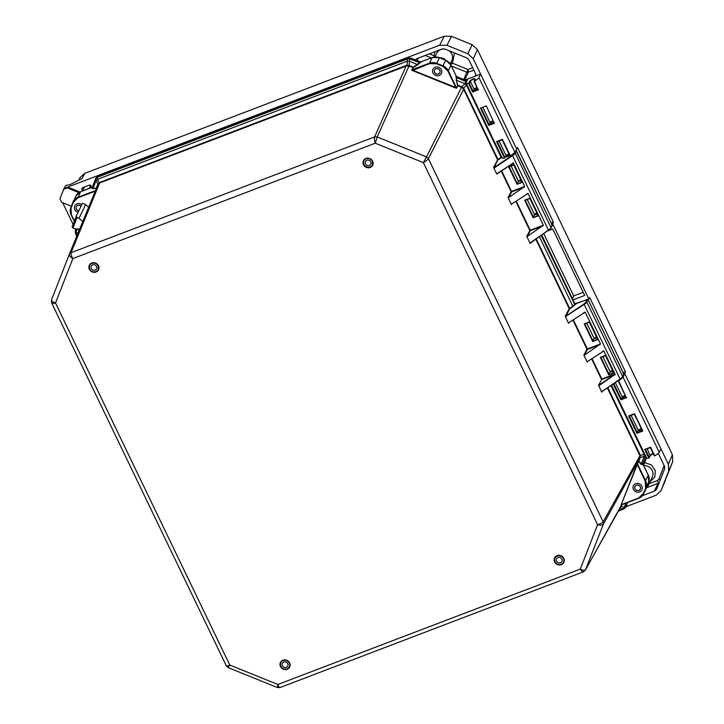 <?xml version="1.0" encoding="UTF-8"?>
<svg xmlns="http://www.w3.org/2000/svg" width="724" height="724" viewBox="0 0 724 724"><rect width="100%" height="100%" fill="white"/><g stroke="black" fill="none" stroke-linecap="round" stroke-linejoin="round"><path stroke-width="1.09" d="M89.251 269.292C88.627 266.052 88.545 269.871 89.07 265.554C91.079 262.893 88.337 265.265 91.731 262.966C95.115 262.586 91.07 262.251 95.668 263.047C98.618 265.129 95.93 262.369 98.573 265.735C99.206 268.984 99.288 265.165 98.763 269.473C96.754 272.143 99.496 269.771 96.102 272.061C92.717 272.441 96.763 272.785 92.165 271.989C89.215 269.907 91.903 272.667 89.251 269.292M563.878 558.376C564.512 561.625 564.593 557.806 564.068 562.114C562.059 564.783 564.801 562.412 561.408 564.702C558.023 565.082 562.068 565.417 557.471 564.63C554.521 562.548 557.209 565.308 554.557 561.933C553.932 558.693 553.851 562.512 554.376 558.195C556.376 555.534 553.643 557.905 557.037 555.607C560.412 555.227 556.376 554.892 560.973 555.679C563.924 557.761 561.236 555 563.878 558.376M280.414 666.505C279.79 663.256 279.708 667.076 280.233 662.768C282.242 660.098 279.5 662.469 282.894 660.179C286.279 659.799 282.233 659.464 286.831 660.252C289.781 662.333 287.093 659.573 289.736 662.949C290.369 666.189 290.451 662.37 289.926 666.686C287.917 669.347 290.659 666.976 287.265 669.275C283.88 669.655 287.926 669.99 283.328 669.193C280.378 667.121 283.066 669.881 280.414 666.505M372.715 161.171C373.349 164.411 373.43 160.592 372.905 164.909C370.896 167.579 373.638 165.208 370.245 167.497C366.86 167.877 370.905 168.212 366.308 167.425C363.358 165.344 366.045 168.104 363.394 164.728C362.769 161.488 362.688 165.298 363.213 160.99C365.213 158.321 362.48 160.692 365.873 158.402C369.249 158.022 365.213 157.687 369.81 158.475C372.76 160.556 370.073 157.796 372.715 161.171M413.151 67.613L411.92 69.875L455.821 87.541L455.631 88.002L412.481 70.554L411.63 69.866L413.485 67.341L406.825 65.83L99.668 182.946L71.052 252.676L69.296 254.386L51.513 299.917L51.621 302.831L226.368 665.926L228.205 667.646L277.392 687.547L279.953 687.574L583.444 571.806L585.517 569.806L583.752 571.517C583.082 572.304 581.915 571.508 580.259 569.127C582.974 570.476 584.721 570.702 585.517 569.806L603.3 524.294C602.486 525.253 600.585 525.389 597.617 524.701C600.513 523.904 602.368 522.936 603.173 521.814L428.4 158.665C427.631 159.859 425.956 161.19 423.377 162.656L426.472 156.882L377.195 136.945L375.276 143.198C374.408 140.338 374.181 138.239 374.589 136.899L71.052 252.676C70.726 253.988 71.332 255.943 72.88 258.549C70.273 256.975 69.079 255.59 69.296 254.386L51.513 299.917C51.323 301.039 52.653 302.062 55.522 302.976C52.725 303.546 51.431 303.356 51.63 302.379M277.618 687.248L277.862 684.479C278.831 687.112 279.618 688.053 280.224 687.293M226.413 665.528C226.178 666.433 227.291 666.261 229.761 665.021L228.332 667.311M568.928 322.642L568.566 323.329L565.218 316.252L569.218 308.668L535.733 239.074M548.43 230.54L551.073 228.078L530.131 243.354L526.728 236.386L529.832 230.504L530.33 230.712L527.307 236.431L526.728 236.386M511.796 203.933L511.434 204.611L508.058 197.589L511.162 191.706L511.66 191.914L508.637 197.643L508.058 197.589M496.899 173.977L513.434 163.063L524.683 186.439L508.637 197.643M513.434 163.063L496.628 173.851L493.596 167.443L497.605 159.85L463.541 89.07L461.858 87.441L457.731 85.749L457.767 85.16L456.763 88.12L457.514 85.559M602.178 391.358L601.563 391.892L598.612 385.322L601.852 379.05L591.97 358.507M587.598 361.439L587.236 362.118L583.861 355.095L586.965 349.212L587.463 349.421L584.44 355.149L583.861 355.095M636.885 464.627L621.31 504.474L639.926 457.849L639.962 455.74L607.346 387.883M79.667 229.128L74.907 228.838L72.934 228.042L72.092 226.721L75.106 219.879M77.043 217.517L76.201 216.195L74.979 219.345L75.206 222.223L77.043 217.517L79.016 218.313L82.78 221.526M75.206 222.223A2.923 2.679 25.7 0 1 74.753 223.381L72.934 228.042M88.916 207.553L85.631 204.566L79.016 218.313M88.672 207.155L95.152 191.598M95.622 190.403L96.301 188.475M74.481 221.173L71.35 214.675L71.024 208.078L73.278 202.331L77.957 197.761L94.862 191.317L95.423 190.593L77.866 197.29A9.611 8.824 -154.3 0 0 73.233 201.489A9.611 8.824 -154.3 0 0 72.979 202.05L70.735 207.797A9.611 8.824 25.7 0 0 71.07 214.666L74.337 221.481M406.825 65.83L406.969 65.269L406.408 65.422L99.677 182.43L97.912 184.656L69.314 254.341M97.984 184.493L69.332 254.296M457.478 85.142L456.274 80.246L456.428 76.554L450.971 65.223L448.292 70.78L456.545 87.921L455.821 87.541L447.885 71.052L442.744 66.291L436.527 63.775L429.576 63.64L429.477 63.169L411.63 69.866M412.481 70.554L429.576 63.64M568.829 322.714L585.191 312.18L600.486 343.945L584.44 355.149M587.499 361.502L603.861 350.968L615.119 374.353L598.667 385.865M601.563 391.892L620.088 379.014L584.205 304.442L565.344 316.632M584.648 312.107L583.662 312.759M603.318 350.896L602.332 351.556M602.096 391.385L601.753 392.164M456.274 80.246L457.767 85.16L461.822 86.799L426.472 156.882L428.4 158.665L463.93 88.708L497.994 159.488L494.266 167.335L493.596 167.443M529.95 243.083L548.475 230.205L512.583 155.633L512.221 155.298L493.732 167.823M511.696 203.996L528.058 193.462L543.353 225.236L527.307 236.431M527.515 193.389L526.529 194.05M530.475 242.576L530.131 243.354M566.249 316.478L565.218 316.252M585.345 570.168L621.563 504.845M638.541 461.704L637.391 463.441M621.735 504.483L638.631 498.04L643.319 493.469L645.989 487.732A9.611 8.824 25.7 0 0 645.654 480.863L637.401 463.722L637.301 464.636L645.247 481.125L648.324 475.297L642.876 463.966L642.45 464.708L641.093 464.274L638.74 461.767M621.101 505.117L621.31 504.474M78.853 210.702A2.923 2.679 25.7 0 1 76.328 206.72A2.923 2.679 25.7 0 1 81.016 206.204M76.201 216.195L82.427 203.272L85.631 204.566M74.753 223.381L73.305 223.625M96.138 188.394L92.925 188.638L91.83 188.086L92.346 187.118L80.59 191.679L77.957 197.761M99.26 183.145L97.876 184.05L96.075 180.647L95.514 178.964L97.269 177.253L97.378 179.371L96.075 180.647L93.07 188.321L91.83 188.086M408.752 65.956L408.897 65.413L406.969 65.269L407.531 58.906L97.269 177.253L97.613 176.412L95.55 178.873M461.858 87.441L462.174 86.971L463.659 88.247L463.333 88.726M406.408 65.422L374.589 136.899L377.195 136.945L409.214 65.522L413.268 67.16L420.544 62.038L417.848 64.698L413.485 67.341M434.59 72.337A2.923 2.679 25.7 0 1 438.364 68.925A2.923 2.679 25.7 0 1 437.233 74.065A2.923 2.679 25.7 0 1 434.59 72.337M597.753 339.574L589.282 321.972L584.241 323.899L592.712 341.493L597.753 339.574M615.119 374.353L614.178 374.344L615.165 374.797M613.843 373.014L605.373 355.421L600.341 357.339L608.803 374.932L613.843 373.014M623.925 374.426L622.694 376.887L620.088 379.014A7.303 1.891 -25.7 0 0 622.694 376.589L586.802 302.017A7.303 1.891 154.3 0 1 584.205 304.442L583.834 304.107L565.887 316.144L569.725 308.867L569.218 308.668L572.793 306.134L539.353 236.648M639.962 455.74L603.173 521.814L603.3 524.294L639.926 457.849L638.858 461.441L642.441 464.428L645.69 456.12M640.007 457.604L640.405 455.505L644.695 454.048M512.221 155.298L514.981 152.402M509.768 155.615L505.66 156.538M501.922 157.389L498.365 159.814L497.994 159.488L501.18 157.316L466.365 84.98L464.926 83.649L465.994 81.55L456.066 77.432M513.135 162.782L512.565 163.47M538.204 215.843L529.733 198.249L524.692 200.168L533.163 217.761L538.204 215.843M522.104 182.403L513.642 164.8L508.601 166.728L517.072 184.321L522.104 182.403M620.848 506.655L619.979 507.877M640.233 486.818A2.923 2.679 25.7 0 1 636.468 490.229A2.923 2.679 25.7 0 1 637.6 485.089A2.923 2.679 25.7 0 1 640.233 486.818M645.564 487.723L645.247 481.125M92.925 188.638L96.283 188.068L97.749 184.33M95.514 178.982L92.02 187.905L95.505 178.991M92.156 187.299L92.609 187.697L92.156 187.299L80.536 191.733A9.611 8.824 -154.3 0 0 75.902 195.923L71.024 208.078M77.459 234.495L76.101 233.843L76.011 231.997L78.083 232.992M76.771 236.178L75.459 233.463L75.35 230.567L76.002 228.911L75.35 230.567L76.011 231.997L77.187 228.974M420.083 62.879L410.137 58.961L409.322 61.16L407.386 61.124L97.378 179.371L99.134 182.692L99.677 182.43M409.214 65.522L409.322 61.16L417.848 64.698M420.997 62.436L420.544 62.038L420.997 62.436M456.428 76.554L455.867 76.545L456.636 76.762L456.563 80.273L464.926 83.649L461.822 86.799M597.544 339.149L592.712 341.493M584.811 323.963L589.399 322.216L584.775 323.99M613.635 372.589L608.803 374.932M600.902 357.403L605.49 355.656L600.866 357.43M645.944 455.459L644.233 456.22L644.143 454.382L610.975 385.458M466.862 84.545L463.659 88.247L463.93 88.708M537.995 215.417L533.163 217.761M537.425 214.223L534.538 214.621L533.416 217.164L525.271 200.249L524.692 200.168L529.85 198.485M521.904 181.977L517.072 184.321M509.171 166.792L513.759 165.045M536.158 238.793L569.607 308.297L569.987 308.632L573.164 306.46L572.793 306.134A4.806 1.249 -25.7 0 0 574.413 304.614L574.847 303.79L575.806 304.388L575.354 303.989L587.526 299.347L588.033 299.555L587.526 299.347L588.033 299.555L586.802 302.017L586.304 301.808L583.834 304.107M640.324 457.695L644.233 456.22L641.093 464.274M642.279 463.125L642.876 463.966M618.749 510.42L624.034 508.764L622.857 508.845L625.789 507.053L627.536 502.574M76.101 233.843L76.979 235.671M584.82 323.981L592.956 340.895L594.078 338.352L596.965 337.954M586.802 323.221L594.078 338.352L586.802 323.221M600.911 357.421L609.056 374.335L610.178 371.792L613.065 371.394M602.893 356.661L610.178 371.792L602.902 356.661M601.816 391.738L620.097 379.331L622.694 376.887L623.925 374.127L623.21 373.774L623.925 374.127L588.033 299.555L587.526 299.347L586.304 301.808M596.332 336.633L594.304 338.696M612.432 370.073L610.395 372.136M530.529 242.567L548.475 230.205A7.303 1.891 -25.7 0 0 551.073 227.779L515.189 153.207L516.411 150.737L515.913 150.538M520.692 179.462L518.665 181.525M536.819 212.956A2.634 0.679 -25.7 0 0 534.565 214.566L534.755 214.965M534.538 214.621L527.262 199.489L534.538 214.621M521.325 180.783L518.447 181.38L511.162 166.049L518.447 181.181L517.316 183.724L509.18 166.81M515.95 150.492L552.303 225.227L551.073 228.078L552.303 225.318L551.588 224.965L552.303 225.318L516.411 150.737M95.532 178.918L95.858 178.131M410.517 58.11L407.911 58.056L407.531 58.906L410.137 58.961L410.517 58.11L420.246 62.038M466.88 80.943L465.994 81.55L466.482 81.794M625.636 505.723L626.215 506.284L625.636 505.723L626.215 506.284L627.69 502.51L626.043 506.655L624.034 508.764M635.944 483.596A4.724 4.344 25.7 0 1 641.889 489.858A4.724 4.344 25.7 0 1 635.744 491.723A4.724 4.344 25.7 0 1 635.944 483.596M636.559 485.143A2.996 2.751 -154.3 0 0 636.441 490.293A2.996 2.751 -154.3 0 0 639.763 486.012A2.996 2.751 -154.3 0 0 636.559 485.143M437.024 75.739A4.724 4.344 25.7 0 1 432.943 69.296A4.724 4.344 25.7 0 1 439.079 67.432A4.724 4.344 25.7 0 1 437.024 75.739M437.088 74.129A2.996 2.751 -154.3 0 0 438.391 68.861A2.996 2.751 -154.3 0 0 434.5 70.047A2.996 2.751 -154.3 0 0 437.088 74.129M78.102 212.259A4.724 4.344 25.7 0 1 75.052 205.345A4.724 4.344 25.7 0 1 81.767 204.648M81.043 206.141A2.996 2.751 -154.3 0 0 76.264 206.684A2.996 2.751 -154.3 0 0 78.816 210.765M560.457 555.987A4.724 4.344 25.7 0 1 563.48 562.204A4.724 4.344 25.7 0 1 557.335 564.068A4.724 4.344 25.7 0 1 560.457 555.987M560.005 557.516A2.996 2.751 25.7 0 1 561.924 561.453A2.996 2.751 25.7 0 1 558.023 562.639A2.996 2.751 25.7 0 1 560.005 557.516M371.711 160.221A4.724 4.344 25.7 0 1 366.244 166.728A4.724 4.344 25.7 0 1 363.864 160.764A4.724 4.344 25.7 0 1 371.711 160.221M370.398 161.171A2.996 2.751 25.7 0 1 366.932 165.289A2.996 2.751 25.7 0 1 365.421 161.515A2.996 2.751 25.7 0 1 370.398 161.171M286.315 660.55A4.724 4.344 25.7 0 1 289.338 666.777A4.724 4.344 25.7 0 1 283.193 668.632A4.724 4.344 25.7 0 1 286.315 660.55M285.862 662.08A2.996 2.751 -154.3 0 0 283.889 667.202A2.996 2.751 -154.3 0 0 287.781 666.026A2.996 2.751 -154.3 0 0 285.862 662.08M95.152 263.346A4.724 4.344 25.7 0 1 98.174 269.563A4.724 4.344 25.7 0 1 92.029 271.428A4.724 4.344 25.7 0 1 95.152 263.346M94.699 264.875A2.996 2.751 -154.3 0 0 92.726 269.998A2.996 2.751 -154.3 0 0 96.618 268.821A2.996 2.751 -154.3 0 0 94.699 264.875M475.08 89.441L474.691 88.636L476.917 87.351M491.171 122.881L490.736 121.976L492.963 120.691M623.237 397.295L622.866 396.526L625.093 395.241M639.328 430.735L638.912 429.866L641.138 428.581M78.898 179.869L80.364 177.163L84.826 173.298L444.255 36.2L451.495 36.336L472.093 44.671L477.442 49.621L672.406 454.717L672.741 461.586L661.03 490.637L656.243 495.162L626.016 506.691M508.836 153.669L506.076 155.488L499.144 141.099M493.56 121.922L490.239 122.763L483.053 107.65M477.46 88.482L474.148 89.324L470.347 81.26L469.84 81.061L468.546 83.341A7.122 1.846 154.3 0 1 466.147 83.052A7.122 1.846 154.3 0 1 466.202 82.409L467.776 79.016L480.627 74.11L516.737 149.153L517.524 147.542L553.408 222.105L552.693 223.861L588.893 299.066L589.671 297.464L625.464 371.837L624.758 373.593L668.352 464.184L668.686 471.053L661.13 490.401L665.311 480.609M650.179 455.767L647.301 448.952M641.717 429.775L638.396 430.617L631.21 415.513M625.617 396.336L622.305 397.177L615.337 382.525M84.826 173.298L81.975 178.584L69.739 184.783L67.051 185.127M66.626 185.181L65.54 185.706L64.047 188.466L439.685 45.187L446.925 45.322L467.876 53.793L473.234 58.753L480.627 74.11L478.899 77.568A7.122 1.846 154.3 0 1 474.41 81.106L475.216 79.016C474.13 78.228 472.347 78.907 469.84 81.061M75.676 229.743L75.251 228.865M73.052 224.277L62.68 202.747M490.229 122.573L489.189 124.754L481.225 108.211M494.049 122.908L486.338 105.885L494.058 122.953L489.189 124.754M505.886 155.959L504.945 157.497L497.325 141.651M474.139 89.133L473.098 91.315L469.27 83.36L470.347 81.26A2.634 0.679 154.3 0 1 472.627 79.595A2.634 0.679 154.3 0 1 475.071 79.115L475.044 79.151M474.247 81.178L477.967 89.514L473.098 91.315M477.958 89.459L474.41 81.106M638.387 430.427L637.346 432.608L629.391 416.065M634.224 414.2L642.812 431.024L634.495 413.739L642.215 430.807L637.346 432.608M622.296 396.987L621.255 399.168L613.762 383.584M624.758 373.593L623.102 377.195L618.368 381.222L626.124 397.367L621.255 399.168M626.115 397.313L618.649 380.824M547.896 230.92L552.765 229.065L584.711 295.437L573.019 299.899M658.297 453.405L664.243 465.749A4.996 4.588 25.7 0 1 664.415 469.324L656.849 488.673A4.996 4.588 25.7 0 1 654.315 491.144L642.46 495.669M415.829 60.183A1.538 1.412 25.7 0 1 416.68 58.707L441.622 49.196A4.996 4.588 25.7 0 1 445.378 49.268L466.337 57.739A4.996 4.588 25.7 0 1 469.116 60.318L475.858 74.328A1.538 1.412 25.7 0 1 475.134 76.192L464.98 80.065M83.957 190.394A11.53 10.588 -154.3 0 0 82.889 190.258A1.149 1.059 25.7 0 1 81.857 188.747L82.038 188.285A1.149 1.059 25.7 0 1 82.626 187.715L89.477 185.1A1.149 1.059 25.7 0 1 91.025 186.539L90.491 187.905M587.997 299.41L588.893 299.066M552.693 223.861L551.806 224.196M71.341 206.25L61.658 202.331L59.947 198.765L63.64 189.326L67.287 187.932L67.703 187.073L79.866 191.996M63.64 189.326L64.047 188.466M551.208 222.947L553.408 222.105M516.737 149.153L514.945 152.465L510.411 155.904L509.805 155.642L510.248 155.977M504.691 158.094L504.945 157.497L504.547 158.14C502.637 158.493 501.868 158.212 502.248 157.307M623.102 377.195L659.238 452.274L660.958 448.817M623.264 372.679L625.464 371.837M648.822 481.741A8.362 7.674 25.7 0 1 648.161 485.65A8.362 7.674 25.7 0 1 646.405 487.94L643.745 493.478L645.989 487.732L648.659 482.166A9.611 8.824 -154.3 0 0 648.324 475.297L648.27 475.188M439.242 57.694A8.362 7.674 25.7 0 1 446.12 60.481M67.287 187.932L78.835 192.602M489.125 124.836L488.791 125.397L480.474 108.12L486.338 105.885L494.049 122.935M488.791 125.397L494.655 123.171M510.411 155.904L502.429 139.325L509.85 155.778M504.547 158.14L496.574 141.56L502.429 139.325L497.225 141.66M468.69 83.296L469.27 83.36M468.546 83.341L472.7 91.957L473.034 91.396M472.7 91.957L478.555 89.722M659.238 452.274A7.122 1.846 154.3 0 1 654.74 455.803L654.134 455.541L654.577 455.876M649.03 457.993L649.274 457.396L648.885 458.039A7.122 1.846 154.3 0 1 646.478 457.758L611.509 385.096M654.74 455.803L650.586 447.179L654.134 455.541M648.885 458.039L644.731 449.414L650.586 447.179L645.383 449.514M637.319 432.681L636.957 433.26L628.64 415.974L634.495 413.739L629.292 416.074M636.957 433.26L642.812 431.024M613.219 383.946L620.857 399.811L621.192 399.25M620.857 399.811L626.722 397.576M618.495 380.896L618.767 380.227M543.751 233.698L573.698 295.926L572.403 298.623M573.698 295.926L583.2 292.297M643.428 465.595L644.695 462.582L643.202 462.808M646.541 457.858L644.695 462.582L651.383 464.899L655.329 470.573L654.804 477.161L650.089 481.65M450.781 64.771L452.482 63.196L450.735 62.798M464.69 79.939L468.31 72.418L468.021 69.486L463.713 79.55M435.269 56.391L434.228 55.82L434.337 57.024M429.395 53.857L434.228 55.82L434.952 51.739M454.491 52.952L452.482 63.196L468.021 69.486L472.672 67.703M375.276 143.198L72.88 258.549L55.522 302.976L229.761 665.021L277.862 684.479L580.259 569.127L597.617 524.701L423.377 162.656L375.276 143.198M89.532 268.722A4.842 4.444 25.7 0 1 98.301 265.735A4.842 4.444 25.7 0 1 95.713 271.699M554.837 561.362A4.842 4.444 25.7 0 1 561.218 556.014A4.842 4.444 25.7 0 1 561.019 564.331M280.695 665.926A4.842 4.444 25.7 0 1 289.464 662.94A4.842 4.444 25.7 0 1 286.876 668.904M363.765 160.71C363.837 158.085 371.15 157.189 372.435 161.199A4.842 4.444 25.7 0 1 366.199 166.819A4.842 4.444 25.7 0 1 368.073 158.294A4.842 4.444 25.7 0 1 372.444 161.162L372.489 164.909M456.763 88.12L455.631 88.002M573.299 319.718L587.372 348.95L586.965 349.212L572.892 319.99M516.167 201L530.24 230.232L529.832 230.504L515.76 201.272M501.641 170.819L511.569 191.444L511.162 191.706L501.234 171.09M598.612 385.322L614.278 374.815L601.608 379.648L591.562 358.778M585.517 569.806L621.961 504.7M607.78 387.602L640.206 454.989M514.683 152.999L515.189 153.207A7.303 1.891 154.3 0 1 512.583 155.633L494.637 167.669M78.916 230.956L77.984 229.028L78.907 230.983M74.346 221.463L71.097 214.72L70.735 207.806M78.264 229.046L79.043 230.648M436.527 63.775L436.717 63.314A9.611 8.824 25.7 0 0 429.477 63.169L432.156 57.612L420.544 62.038M600.259 344.543L587.463 349.421L587.372 348.95L600.486 343.945M614.178 374.344L601.852 379.05M602.187 391.331L620.043 379.349M543.127 225.825L530.33 230.712L530.24 230.232L543.353 225.236M524.457 187.036L511.66 191.914L511.569 191.444L524.683 186.439M511.651 164.104L512.791 163.669M573.164 306.46L575.354 303.989M625.88 503.198L624.169 507.569L621.337 506.284M638.803 498.257L621.328 504.918M622.857 508.845L620.142 507.931M80.654 191.688L75.902 195.923M442.744 66.291L442.943 65.83L436.717 63.314L439.396 57.748A9.611 8.824 -154.3 0 0 432.156 57.612L420.59 61.992L410.553 58.047L407.965 58.001L97.668 176.357L95.876 178.086M447.885 71.052L448.292 70.78A9.611 8.824 -154.3 0 0 442.943 65.83L445.613 60.264L439.405 57.757M450.916 65.106L450.971 65.223A9.611 8.824 -154.3 0 0 445.613 60.264L445.613 60.264M623.744 374.589L623.925 374.127L623.744 374.589M501.551 157.651L501.18 157.316A4.806 1.249 -25.7 0 0 501.705 156.936M505.805 156.275A0.769 0.706 25.7 0 1 506.719 156.71L507.805 154.465M552.122 225.779L552.303 225.318L552.122 225.779M574.919 304.822L541.136 235.454M642.45 464.708L645.763 456.265L642.876 463.894L648.333 475.225L648.668 482.157L646.414 487.913L648.668 482.157M643.319 493.469L643.745 493.478A9.611 8.824 -154.3 0 1 643.491 494.039A9.611 8.824 -154.3 0 1 638.867 498.23L643.491 494.039L646.17 488.483A9.611 8.824 -154.3 0 0 646.414 487.913M638.631 498.04L621.292 504.954M407.911 58.056L408.372 58.445L407.911 58.056L97.613 176.412L98.075 176.801L97.613 176.412M466.419 80.717L456.636 76.762M611.88 370.344L612.513 371.656M507.949 154.384L508.764 156.085M574.847 303.79L574.295 303.772L574.847 303.79L541.76 235.038L574.856 303.718L588.051 299.492L623.925 374.417M618.377 511.081L623.735 509.044L625.789 507.053M596.431 338.208L595.807 336.895L596.413 338.217M520.149 179.733L520.773 181.045L520.167 179.724M536.267 213.227L536.873 214.485L536.285 213.218M653.102 453.432A2.634 0.679 -25.7 0 0 650.36 455.296L649.274 457.396L645.482 449.504M439.685 45.187L444.255 36.2M446.925 45.322L451.495 36.336M467.876 53.793L472.093 44.671M473.234 58.753L477.442 49.621M668.352 464.184L672.406 454.717M668.686 471.053L672.741 461.586M506.103 155.633L508.954 153.913M497.126 141.696L502.185 139.777L509.805 155.642M650.396 455.423L653.22 453.667L650.378 455.55M478.899 77.568L514.945 152.465M646.686 487.677L658.071 483.342L654.315 491.144M649.084 483.723L657.501 480.51A2.308 0.688 -110.9 0 1 658.071 483.342A4.996 4.588 -154.3 0 0 659.166 482.736M648.161 485.65L652.324 476.989A8.362 7.674 -154.3 0 0 652.252 470.519A8.362 7.674 -154.3 0 0 643.69 465.577M451.396 66.029L467.152 72.4L473.912 70.282M475.94 74.518L475.134 76.192M418.4 58.056L417.124 60.707M425.232 55.449L431.314 57.902M450.228 63.857L451.867 60.454A8.362 7.674 -154.3 0 0 449.088 50.771M444.844 49.087A8.362 7.674 -154.3 0 0 436.798 53.205L434.988 56.961M89.224 188.385L90.69 185.326M84.446 187.018L82.889 190.258M657.501 480.51L658.867 479.179A2.308 0.914 -158.7 0 1 660.234 480.003M658.867 479.179L664.17 465.604M81.857 188.747L82.228 187.987M98.346 269.482L98.292 265.771C97.007 261.762 89.695 262.658 89.622 265.283M554.928 557.923C555.561 553.507 566.738 556.077 563.652 562.123M280.785 662.487C281.419 658.071 292.596 660.65 289.51 666.686M512.583 163.452L496.863 174.022M466.908 80.88L456.428 76.482L450.98 65.151L445.649 60.21L439.423 57.694L432.201 57.558M509.759 155.588L506.691 156.963M525.226 200.267L529.85 198.503M509.135 166.819L513.759 165.054M646.423 487.904L646.17 488.483M507.967 154.375L508.782 156.076M611.898 370.335L612.531 371.647M626.043 506.646L625.617 507.415M563.48 562.204L563.96 561.209M554.964 558.104L555.444 557.109M372.38 164.864L372.797 163.995M363.864 160.764L364.281 159.895M281.301 661.673L280.822 662.677M289.817 665.772L289.338 666.777M90.138 264.468L89.658 265.464M98.654 268.568L98.174 269.563M508.954 153.922L506.085 155.76M506.067 155.805L504.881 157.923M475.025 79.188L474.075 81.314M474.075 81.441L477.949 89.495M650.315 447.64L654.179 455.677M645.292 449.55L650.342 447.631M650.36 455.604L649.22 457.803M629.192 416.11L634.251 414.191M618.323 381.159L626.115 397.349M618.604 380.335L618.314 381.041M502.175 157.923L466.147 83.052"/></g></svg>
